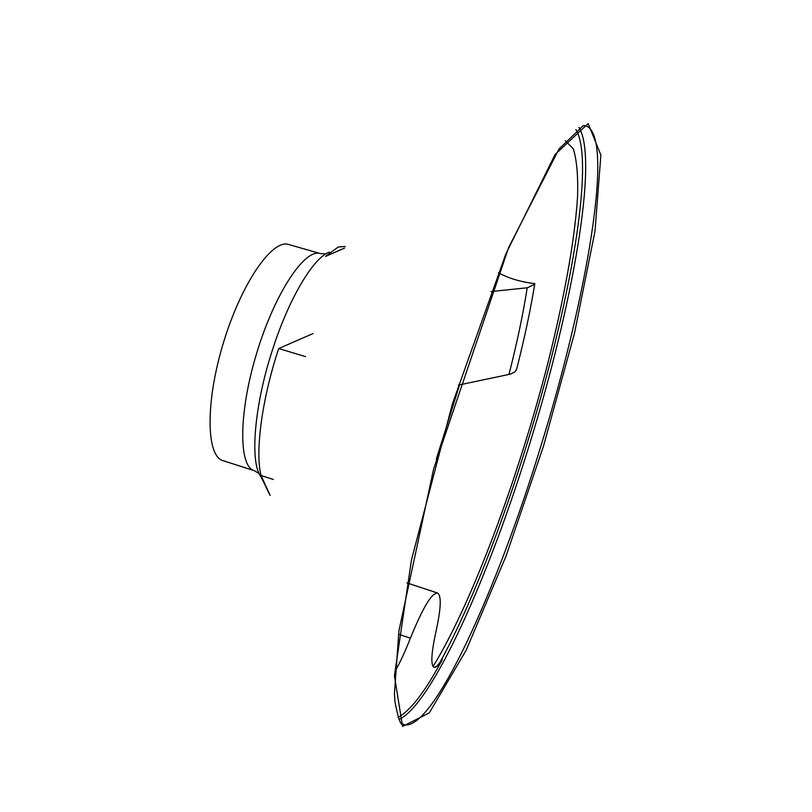 <?xml version="1.0" encoding="UTF-8"?>
<svg xmlns="http://www.w3.org/2000/svg" width="812" height="812" viewBox="0 0 812 812"><rect width="100%" height="100%" fill="white"/><g stroke="black" fill="none" stroke-linecap="round" stroke-linejoin="round"><path stroke-width="1.22" d="M394.784 671.859C399.89 662.896 405.097 651.681 410.385 638.212L398.479 634.192M491.006 291.549L527.211 287.793L534.702 284.383L534.885 283.662C520.746 281.967 508.576 278.333 498.395 272.761M516.787 368.658L514.859 371.926L510.545 374.109L458.384 385.101M345.252 246.442L338.208 247.031L325.51 256.419L344.562 248.096M312.935 333.6L278.709 348.521C261.9 399.108 254.907 452.345 261.099 475.548L270.071 495.31M305.525 356.63L278.709 348.521M398.012 717.372C410.425 710.794 425.194 691.53 442.327 659.598L439.962 662.379C437.424 665.87 435.394 667.484 433.892 667.231M273.299 479.476L261.099 475.548M320.354 253.577C304.886 248.086 274.852 293.102 256.785 352.844C238.535 412.537 238.423 466.646 254.329 470.706L222.975 460.637C206.126 456.263 205.263 402.102 223.442 342.705C241.408 283.256 272.274 238.728 288.696 244.483L320.354 253.577L325.947 253.872M442.327 659.598C438.744 665.272 436.003 667.85 434.085 667.322C430.583 665.363 431.213 653.406 435.993 631.431C441.068 608.371 441.596 595.572 437.556 593.014C431.791 592.719 422.737 607.792 410.385 638.212M527.211 287.793C523.019 314.559 516.919 343.456 508.931 374.515M262.489 478.674L261.109 476.999C249.477 462.749 254.237 404.386 273.238 347.546C289.62 297.162 313.858 257.211 329.489 252.116M543.512 446.072L506.008 556.169L466.159 650.26L429.284 712.895L402.539 726.446L394.429 675.817L411.461 559.955L452.457 403.747L505.835 253.994L555.134 154.432L588.172 123.597L600.88 155.102L594.993 231.156L574.48 333.316L543.512 446.072M583.097 125.677L585.939 125.901C615.11 135.787 586.69 298.633 541.107 445.301C497.523 588.71 432.796 732.576 403.879 724.608L401.392 723.218M578.956 127.382C598.88 159.294 572.084 306.966 530.246 441.982C490.083 573.617 432.238 704.593 398.905 719.503M575.87 129.534C595.602 161.588 569.253 307.575 527.841 441.21C501.806 525.922 469.437 608.888 439.962 662.379M565.182 140.659L573.292 148.779C576.723 159.71 578.164 175.392 577.606 195.814C574.967 239.855 563.792 300.501 547.247 365.471C517.762 479.395 471.782 603.62 433.07 666.479M261.109 476.999L270.051 495.401M402.732 724.213L403.178 724.395C400.895 726.212 398.144 718.549 394.916 701.416L394.439 693.529L398.925 630.863L433.618 468.971L508.606 247.599L559.052 148.931L583.28 125.637L585.939 125.901L584.762 125.596M436.288 459.206L459.582 384.837M254.329 470.706L259.14 473.569M534.702 284.383C530.307 311.006 524.227 339.467 516.493 369.775M406.913 582.894L437.556 593.014"/></g></svg>
